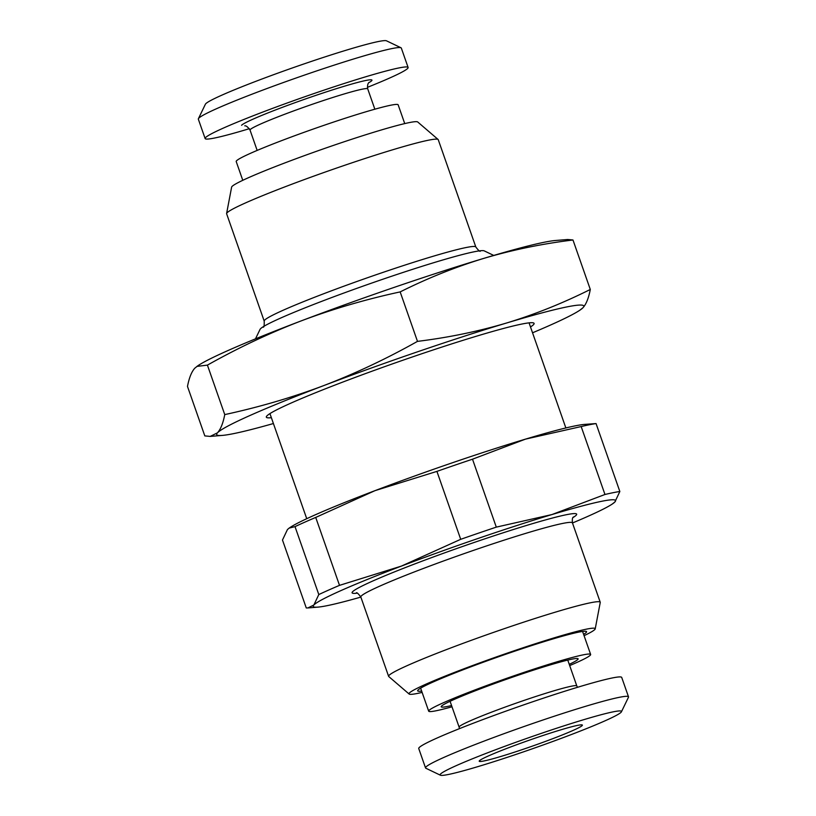 <?xml version="1.0" encoding="UTF-8"?>
<svg xmlns="http://www.w3.org/2000/svg" width="816" height="816" viewBox="0 0 816 816"><rect width="100%" height="100%" fill="white"/><g stroke="black" fill="none" stroke-linecap="round" stroke-linejoin="round"><path stroke-width="1.22" d="M614.897 501.962L612.316 504.013A160.16 9.71 160.7 0 0 614.897 501.962A160.16 9.71 160.7 0 0 551.942 514.559L604.962 494.486L581.176 426.554A175.032 10.618 -19.3 0 1 596.057 423.575L619.844 491.507L614.897 501.962M581.176 426.554L525.524 439.12L472.505 459.194A175.032 10.618 160.7 0 0 436.917 471.383L375.003 490.651A160.16 9.71 -19.3 0 1 525.524 439.12A160.16 9.71 160.7 0 1 584.45 424.412L596.057 423.575M289.139 528.105L290.006 527.524A160.16 9.71 -19.3 0 1 375.003 490.651L315.721 517.426A175.032 10.618 160.7 0 0 295.015 526.626L289.139 528.105L287.436 529.574L282.479 540.029L306.275 607.961L307.877 607.94L313.854 605.013A160.16 9.71 -19.3 0 1 401.421 566.09L460.703 539.315L436.917 471.383M460.703 539.315A175.032 10.618 -19.3 0 1 496.301 527.126L472.505 459.194M619.844 491.507A175.032 10.618 160.7 0 0 604.962 494.486M315.721 517.426L339.507 585.358A175.032 10.618 160.7 0 0 318.801 594.558L295.015 526.626M496.301 527.126L551.942 514.559A160.16 9.71 160.7 0 0 401.421 566.09L339.507 585.358M255.469 338.875L260.059 329.368A118.973 7.211 -19.3 0 1 382.847 279.235A118.973 7.211 -19.3 0 1 484.225 250.869L493.741 255.428M475.83 247.013L438.243 139.669A112.108 6.803 160.7 0 0 438.09 139.465A112.108 6.803 160.7 0 0 342.383 166.076A112.108 6.803 -19.3 0 0 226.603 213.527A112.108 6.803 -19.3 0 0 226.624 213.772L264.211 321.116A112.108 6.803 -19.3 0 1 379.97 273.421A112.108 6.803 -19.3 0 1 475.83 247.013C478.543 250.604 480.073 251.94 480.4 251.022M438.09 139.465L417.7 121.961A98.644 5.977 -19.3 0 0 333.489 145.381A98.644 5.977 160.7 0 0 231.622 187.129L226.603 213.527M242.78 180.316L236.212 161.548A85.802 5.202 160.7 0 1 324.799 125.042A85.802 5.202 -19.3 0 1 398.157 104.825L404.736 123.593M367.384 87.353A107.539 6.518 -19.3 0 0 407.684 68.411A107.539 6.518 160.7 0 0 408.112 67.473A107.539 6.518 160.7 0 0 310.315 94.819A107.539 6.518 160.7 0 0 205.55 137.608A107.539 6.518 -19.3 0 0 205.132 138.557L198.329 119.156A107.539 6.518 -19.3 0 1 198.39 118.718A107.539 6.518 -19.3 0 1 198.757 118.208A107.539 6.518 160.7 0 1 300.441 76.49A107.539 6.518 160.7 0 1 400.993 47.767A107.539 6.518 160.7 0 1 401.319 48.073L408.112 67.473M249.359 128.683A107.539 6.518 -19.3 0 1 205.132 138.557M198.39 118.718L205.408 104.203A96.094 5.824 -19.3 0 1 205.734 103.754A96.094 5.824 160.7 0 1 296.606 66.473A96.094 5.824 160.7 0 1 386.458 40.8L400.993 47.767M421.648 691.07A89.485 5.426 160.7 0 1 417.772 690.999A89.485 5.426 160.7 0 1 510.061 652.769A89.485 5.426 -19.3 0 1 586.582 631.88A89.485 5.426 -19.3 0 1 583.603 634.358M584.062 635.684A98.644 5.977 -19.3 0 0 595.221 628.871A98.644 5.977 -19.3 0 0 510.867 651.892A98.644 5.977 160.7 0 0 409.142 694.039A98.644 5.977 160.7 0 0 422.117 692.407M595.221 628.871L600.239 602.473A112.108 6.803 -19.3 0 0 600.229 602.228A112.108 6.803 -19.3 0 0 504.37 628.646A112.108 6.803 160.7 0 0 388.61 676.331A112.108 6.803 160.7 0 0 388.753 676.535L409.142 694.039M360.856 597.088A160.16 9.71 -19.3 0 1 317.883 607.124A160.16 9.71 -19.3 0 1 313.854 605.013L318.801 594.558M572.475 522.985A160.16 9.71 160.7 0 0 612.316 504.013M451.564 705.544A72.532 4.396 -19.3 0 1 441.211 706.585A72.532 4.396 -19.3 0 1 516.1 675.934A72.532 4.396 160.7 0 1 577.993 658.685A72.532 4.396 160.7 0 1 569.252 664.326M569.69 665.581A85.802 5.202 160.7 0 0 590.641 654.452A85.802 5.202 160.7 0 0 517.273 674.669A85.802 5.202 -19.3 0 0 428.686 711.175A85.802 5.202 -19.3 0 0 452.003 706.789M425.534 767.927L418.741 748.527A107.539 6.518 160.7 0 1 419.169 747.589A107.539 6.518 -19.3 0 1 523.933 704.789A107.539 6.518 -19.3 0 1 621.721 677.443L628.514 696.844A107.539 6.518 -19.3 0 1 628.453 697.282L621.435 711.797A96.094 5.824 -19.3 0 1 621.109 712.246A96.094 5.824 160.7 0 1 530.247 749.527A96.094 5.824 160.7 0 1 440.385 775.2L425.85 768.233A107.539 6.518 160.7 0 1 425.534 767.927A107.539 6.518 160.7 0 1 425.962 766.979A107.539 6.518 -19.3 0 1 530.726 724.19A107.539 6.518 -19.3 0 1 628.514 696.844M621.435 711.797A96.094 5.824 -19.3 0 0 536.857 734.89A96.094 5.824 -19.3 0 0 440.487 774.078A96.094 5.824 160.7 0 0 440.385 775.2M479.431 760.747A54.652 3.315 -19.3 0 1 531.777 739.316A54.652 3.315 -19.3 0 1 582.308 725.006A54.652 3.315 -19.3 0 1 582.155 725.577A54.652 3.315 160.7 0 1 528.013 747.64A54.652 3.315 160.7 0 1 479.206 761.104A54.652 3.315 160.7 0 1 479.431 760.747M210.181 436.407L217.444 432.847A194.473 11.791 160.7 0 0 222.329 435.407L210.181 436.407L204.816 435.907L187.486 386.437C189.128 377.849 191.566 371.77 194.8 368.189L197.921 365.701A194.473 11.791 -19.3 0 1 301.135 320.912A194.473 11.791 -19.3 0 1 483.908 258.346A194.473 11.791 -19.3 0 1 555.451 240.496L567.599 239.496L572.975 239.986L590.294 289.466C588.652 298.064 586.214 304.144 582.991 307.714L579.86 310.202A194.473 11.791 -19.3 0 1 532.542 332.795M196.87 366.404L207.417 365.119C238.394 347.728 269.627 332.989 301.135 320.912C332.755 309.009 365.772 299.339 400.166 291.904C427.747 278.123 455.665 266.934 483.908 258.346C512.254 249.941 541.936 243.821 572.975 239.986M207.417 365.119L224.747 414.599C259.192 407.143 292.21 397.474 323.779 385.58C355.337 373.483 386.57 358.744 417.486 341.374C448.555 337.538 478.247 331.418 506.552 323.014C534.827 314.415 562.744 303.226 590.294 289.466M579.86 310.202A194.473 11.791 -19.3 0 0 582.991 307.714A194.473 11.791 160.7 0 0 506.552 323.014A194.473 11.791 160.7 0 0 323.779 385.58A194.473 11.791 160.7 0 0 217.444 432.847C220.677 429.257 223.105 423.178 224.747 414.599M400.166 291.904L417.486 341.374M222.329 435.407A194.473 11.791 160.7 0 0 273.411 423.535M271.371 417.7A141.851 8.599 -19.3 0 1 266.404 416.588A141.851 8.599 -19.3 0 1 412.804 356.816A141.851 8.599 -19.3 0 1 533.674 322.993A141.851 8.599 -19.3 0 1 530.492 326.951M257.162 150.419L250.043 130.081A62.342 3.784 -19.3 0 1 250.288 129.54A62.342 3.784 160.7 0 1 311.029 104.723A62.342 3.784 160.7 0 1 367.72 88.873L374.85 109.211M368.74 82.722A69.207 4.192 -19.3 0 0 371.668 80.743A69.207 4.192 160.7 0 0 312.763 96.441A69.207 4.192 160.7 0 0 241.567 125.276M600.229 602.228L572.444 522.903A112.108 6.803 160.7 0 0 476.585 549.311A112.108 6.803 160.7 0 0 360.825 597.006C358.112 593.416 356.592 592.079 356.255 592.997M573.016 517.538A118.973 7.211 160.7 0 0 474.932 542.201A118.973 7.211 160.7 0 0 357.031 593.171M567.763 660.083L576.81 685.919A62.342 3.784 -19.3 0 0 520.108 701.77A62.342 3.784 -19.3 0 0 459.367 726.577A62.342 3.784 160.7 0 0 459.122 727.127L450.075 701.301M269.933 413.61L306.734 518.701M529.064 322.861L565.865 427.961M264.211 321.116C264.333 325.625 263.976 327.614 263.14 327.104M369.138 82.304L368.914 82.518C367.679 83.722 367.292 85.833 367.72 88.873M244.759 125.827L244.759 125.827C246.116 125.582 247.88 127 250.043 130.081M388.61 676.331L360.825 597.006M317.883 607.124L307.877 607.951M573.515 516.916C573.903 517.558 571.802 515.814 572.444 522.903M582.583 631.441L590.641 654.452M420.628 688.163L428.686 711.175M577.493 687.317L576.81 685.919M459.459 728.647L459.122 727.127"/></g></svg>
